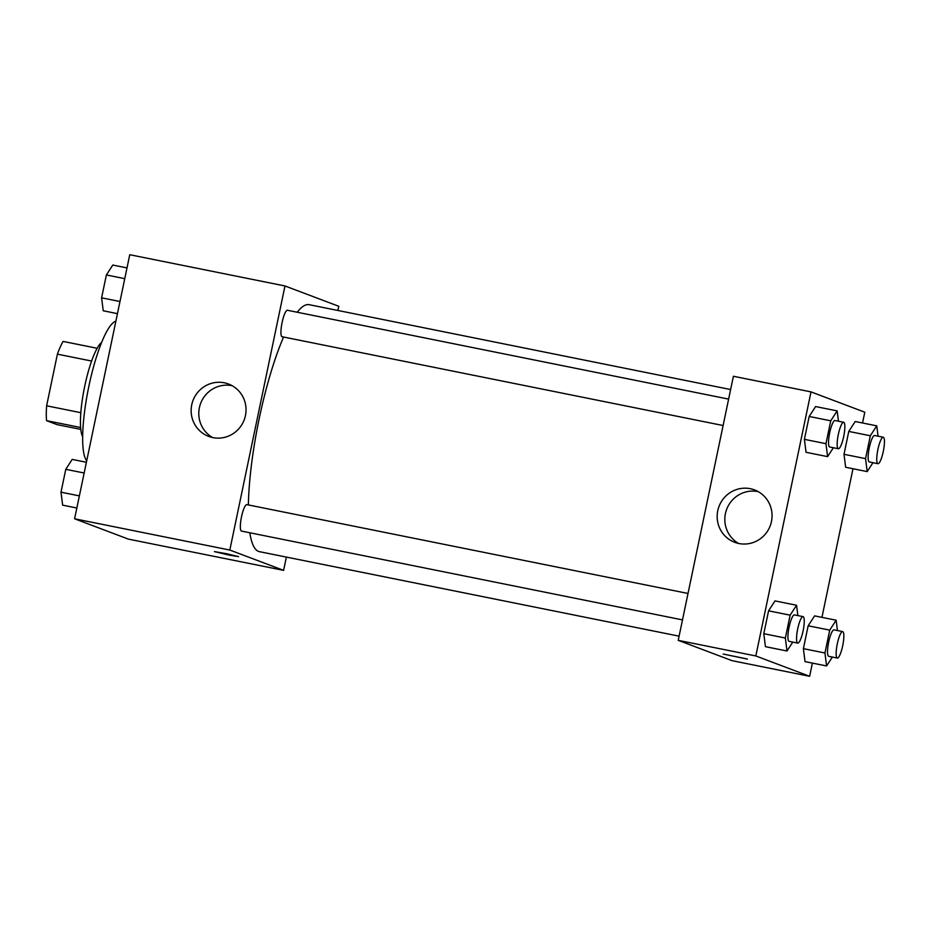 <?xml version="1.0" encoding="UTF-8"?>
<svg xmlns="http://www.w3.org/2000/svg" width="931" height="931" viewBox="0 0 931 931"><rect width="100%" height="100%" fill="white"/><g stroke="black" fill="none" stroke-linecap="round" stroke-linejoin="round"><path stroke-width="1.4" d="M80.834 412.689L46.62 405.8L57.408 354.152A48.331 10.171 101.4 0 1 63.099 341.421L97.15 348.275M80.811 429.4L57.07 424.629L46.55 420.649A48.331 10.171 101.4 0 1 46.62 405.8M80.636 427.515L46.55 420.649M82.661 436.604A49.483 10.404 -78.6 0 1 84.372 387.913A49.483 10.404 -78.6 0 1 101.642 342.352M91.622 361.042L57.408 354.152M115.875 321.195A71.978 15.14 101.4 0 0 88.864 386.284A71.978 15.14 101.4 0 0 86.711 460.775M286.376 557.087L283.606 570.366L128.385 539.119L74.596 518.788L129.758 254.71L284.979 285.968L338.779 306.287L337.906 310.465M191.739 404.787A28.011 27.371 110.7 0 1 228.491 383.991A28.011 27.371 110.7 0 1 244.201 419.869A28.011 27.371 110.7 0 1 208.695 436.406A28.011 27.371 110.7 0 1 191.739 404.787M283.606 570.366L229.817 550.046L74.596 518.788M229.817 550.046L284.979 285.968M232.215 385.725A28.011 27.371 -69.3 0 0 199.397 407.685A28.011 27.371 -69.3 0 0 212.629 437.558M228.991 555.062L214.421 551.606L226.617 553.724L238.639 556.657L228.991 555.062M246.959 504.672A13.5 2.84 101.4 0 0 246.855 504.637A13.5 2.84 101.4 0 0 241.408 517.31A13.5 2.84 101.4 0 0 241.536 531.101L682.493 619.895M728.624 399.108L287.47 310.279A13.5 2.84 101.4 0 0 282.058 322.72A13.5 2.84 101.4 0 0 282.046 336.719A13.5 2.84 101.4 0 0 282.14 336.743L723.108 425.525M249.811 532.765A125.964 26.499 101.4 0 0 258.55 551.408A125.964 26.499 101.4 0 0 259.423 551.664L679.095 636.164M730.626 389.542L309.162 304.681A125.964 26.499 101.4 0 0 297.198 312.234M283.559 337.034A125.964 26.499 101.4 0 0 248.379 504.951M812.391 663.093L809.633 676.29L732.022 660.661L678.222 640.342L733.395 376.264L811.006 391.881L864.794 412.212L862.548 422.988M821.945 617.358L852.994 468.735M774.999 600.914L768.575 610.829L763.792 633.697L765.445 646.661L763.792 633.697L768.575 610.829L774.999 600.914L796.552 605.255L797.867 615.589M815.603 406.556L809.179 416.471L804.396 439.339L806.048 452.291L804.396 439.339L809.179 416.471L815.603 406.556L837.155 410.897L838.47 421.231M855.193 421.51L848.769 431.425L843.998 454.293L845.639 467.257L843.998 454.293L848.769 431.425L855.193 421.51L876.758 425.851L878.061 436.185M809.633 676.29L755.832 655.959L811.006 391.881M805.036 661.615L803.383 648.651L805.036 661.615L826.588 665.956L824.947 652.992L829.73 630.124L836.143 620.221L837.458 630.543M808.166 625.783L803.383 648.651L808.166 625.783L814.59 615.88L808.166 625.783L829.73 630.124M738.888 543.518A28.011 27.371 110.7 0 1 734.722 542.319A28.011 27.371 110.7 0 1 719.011 506.441A28.011 27.371 110.7 0 1 754.517 489.904A28.011 27.371 110.7 0 1 770.926 523.676A28.011 27.371 110.7 0 1 738.888 543.518M755.832 655.959L678.222 640.342M747.162 658.962L723.201 654.039L747.162 658.962M758.23 491.649A28.011 27.371 -69.3 0 0 726.669 509.327A28.011 27.371 -69.3 0 0 738.655 543.471M723.201 654.039L747.418 659.101M792.77 642.099L786.998 651.002L785.357 638.038L790.128 615.17L796.552 605.255M803.069 616.636L794.446 614.902A13.5 2.84 101.4 0 0 789.046 627.343A13.5 2.84 101.4 0 0 789.023 641.331A13.5 2.84 101.4 0 0 789.116 641.354L797.739 643.1A13.5 2.84 101.4 0 0 803.185 630.427A13.5 2.84 101.4 0 0 803.069 616.636A13.5 2.84 101.4 0 0 797.669 629.077A13.5 2.84 101.4 0 0 797.646 643.065A13.5 2.84 101.4 0 0 797.739 643.1M786.998 651.002L765.445 646.661M785.357 638.038L763.792 633.697M790.128 615.17L768.575 610.829M833.373 447.73L827.601 456.632L825.96 443.68L830.743 420.812L837.155 410.897M843.672 422.267L835.049 420.533A13.5 2.84 101.4 0 0 829.649 432.973A13.5 2.84 101.4 0 0 829.626 446.973A13.5 2.84 101.4 0 0 829.719 446.996L838.342 448.73A13.5 2.84 101.4 0 0 843.789 436.069A13.5 2.84 101.4 0 0 843.672 422.267A13.5 2.84 101.4 0 0 838.272 434.719A13.5 2.84 101.4 0 0 838.249 448.707A13.5 2.84 101.4 0 0 838.342 448.73M827.601 456.632L806.048 452.291M825.96 443.68L804.396 439.339M830.743 420.812L809.179 416.471M832.361 657.053L826.588 665.956M842.66 631.59L834.036 629.856A13.5 2.84 101.4 0 0 828.637 642.297A13.5 2.84 101.4 0 0 828.613 656.285A13.5 2.84 101.4 0 0 828.706 656.32L837.33 658.054A13.5 2.84 101.4 0 0 842.776 645.381A13.5 2.84 101.4 0 0 842.66 631.59A13.5 2.84 101.4 0 0 837.26 644.031A13.5 2.84 101.4 0 0 837.237 658.019A13.5 2.84 101.4 0 0 837.33 658.054M836.143 620.221L814.59 615.88M824.947 652.992L803.383 648.651M872.964 462.695L867.192 471.598L865.551 458.634L870.334 435.766L876.758 425.851M883.263 437.233L874.64 435.487A13.5 2.84 101.4 0 0 869.24 447.939A13.5 2.84 101.4 0 0 869.217 461.927A13.5 2.84 101.4 0 0 869.31 461.951L877.933 463.696A13.5 2.84 101.4 0 0 883.379 451.023A13.5 2.84 101.4 0 0 883.263 437.233A13.5 2.84 101.4 0 0 877.863 449.673A13.5 2.84 101.4 0 0 877.84 463.661A13.5 2.84 101.4 0 0 877.933 463.696M867.192 471.598L845.639 467.257M865.551 458.634L843.998 454.293M870.334 435.766L848.769 431.425M76.842 508.012L62.645 505.149L60.992 492.185L65.775 469.317L72.199 459.402L86.397 462.265M79.379 495.886L60.992 492.185M84.151 473.018L65.775 469.317M117.446 313.642L103.248 310.779L101.595 297.827L106.378 274.959L112.802 265.044L127 267.907M119.983 301.528L101.595 297.827M124.754 278.66L106.378 274.959M246.855 504.637L688.021 593.466"/></g></svg>
